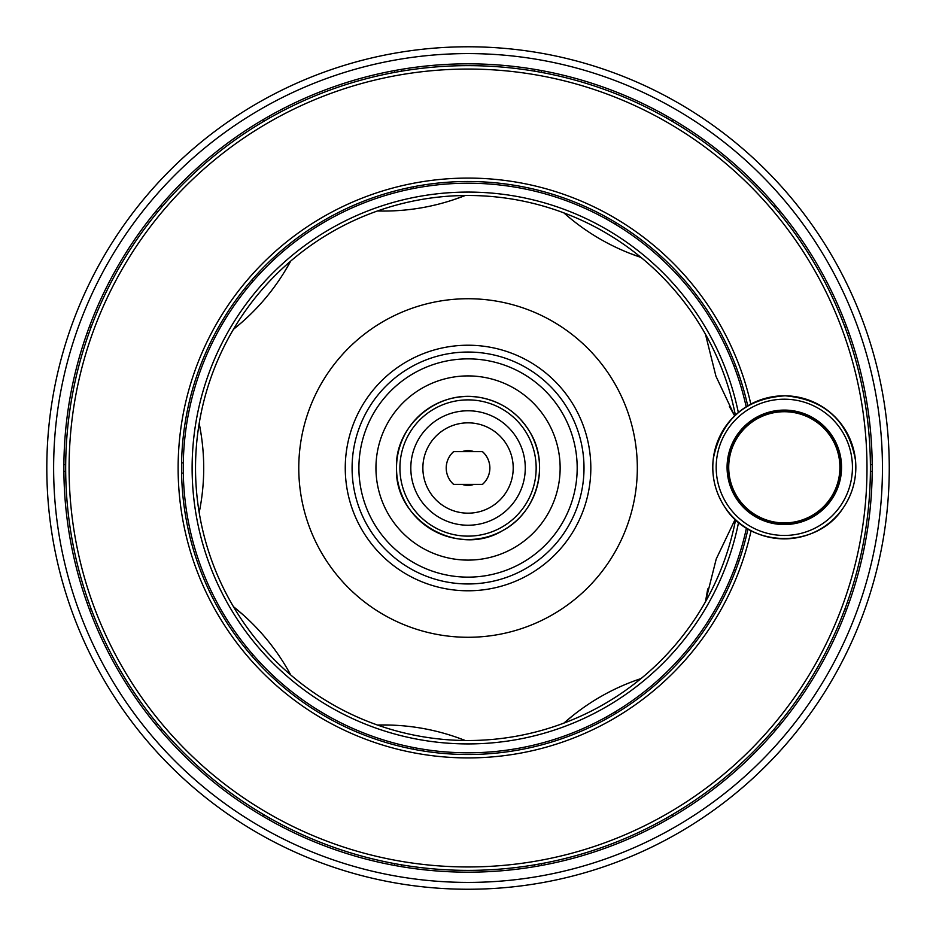<?xml version="1.0" encoding="UTF-8"?>
<svg xmlns="http://www.w3.org/2000/svg" width="936" height="936" viewBox="0 0 936 936"><rect width="100%" height="100%" fill="white"/><g stroke="black" fill="none" stroke-linecap="round" stroke-linejoin="round"><path stroke-width="1.4" d="M87.095 603.03L88.791 602.41L87.095 603.03M91.12 608.821L89.423 609.441L91.12 608.821M253.2 654.954L251.889 656.054L253.2 654.954M614.847 223.961L615.701 222.487L614.847 223.961M606.844 217.363L605.99 218.849L606.844 217.363M423.634 186.697L423.341 185.012L423.634 186.697M413.267 186.791L413.56 188.464L413.267 186.791M746.448 528.021A284.801 284.801 0 0 1 308.903 704.188A284.801 284.801 0 0 1 307.885 232.514A284.801 284.801 0 0 1 746.179 406.786A284.801 284.801 0 0 0 307.885 232.514A284.801 284.801 0 0 0 308.903 704.188A284.801 284.801 0 0 0 746.448 528.021M735.602 519.726A272.516 272.516 0 0 1 317.374 695.085A272.516 272.516 0 0 1 316.391 241.582A272.516 272.516 0 0 1 735.38 415.128A272.516 272.516 0 0 0 316.391 241.582A272.516 272.516 0 0 0 317.374 695.085A272.516 272.516 0 0 0 735.602 519.726M738.574 522.335A275.933 275.933 0 0 1 314.941 697.554A275.933 275.933 0 0 1 313.946 239.113A275.933 275.933 0 0 1 738.328 412.507A275.933 275.933 0 0 0 313.946 239.113A275.933 275.933 0 0 0 314.941 697.554A275.933 275.933 0 0 0 738.574 522.335M88.791 333.602L87.095 332.982L88.791 333.602M89.423 326.57L91.12 327.19L89.423 326.57M735.169 519.316L716.239 558.956L705.452 601.813L707.745 588.919L705.452 601.813L716.239 558.956L735.169 519.316M705.452 334.199L715.946 376.237L734.526 415.619L715.946 376.237L705.452 334.199M641.043 678.565C612.437 688.112 586.72 702.959 563.893 723.107L573.943 714.706L563.893 723.107C586.72 702.959 612.437 688.112 641.043 678.565M465.227 740.505C437.17 729.437 407.92 724.277 377.489 725.037L390.593 725.061L377.489 725.037C407.92 724.277 437.17 729.437 465.227 740.505M243.477 615.139L233.462 606.692L243.477 615.139M201.439 436.363L199.192 423.458L201.439 436.363M284.146 272.399L290.722 261.062L284.146 272.399M452.907 199.965L465.227 195.507L452.907 199.965M628.746 252.942L641.043 257.447L628.746 252.942M729.39 406.552L734.655 415.83L729.39 406.552M637.322 468A169.276 169.276 0 0 0 383.409 321.411A169.276 169.276 0 0 0 383.409 614.601A169.276 169.276 0 0 0 637.322 468A169.276 169.276 0 0 0 383.409 321.411A169.276 169.276 0 0 0 383.409 614.601A169.276 169.276 0 0 0 637.322 468M590.827 468A122.791 122.791 0 0 0 406.645 361.67A122.791 122.791 0 0 0 406.645 574.341A122.791 122.791 0 0 0 590.827 468A122.791 122.791 0 0 0 406.645 361.67A122.791 122.791 0 0 0 406.645 574.341A122.791 122.791 0 0 0 590.827 468M290.722 674.938C276.354 648.426 257.26 625.681 233.462 606.692C257.26 625.681 276.354 648.426 290.722 674.938M872.434 585.889A421.223 421.223 0 0 1 46.812 468A421.223 421.223 0 0 1 527.576 51.012A421.223 421.223 0 0 1 872.434 585.889A421.223 421.223 0 0 1 46.812 468A421.223 421.223 0 0 1 527.576 51.012A421.223 421.223 0 0 1 872.434 585.889M63.87 468A404.176 404.176 0 0 1 466.339 63.835A404.176 404.176 0 0 1 872.2 464.595A404.176 404.176 0 0 1 469.743 872.177A404.176 404.176 0 0 1 63.87 468A404.176 404.176 0 0 1 466.339 63.835A404.176 404.176 0 0 1 872.2 464.595A404.176 404.176 0 0 1 469.743 872.177A404.176 404.176 0 0 1 63.87 468M870.398 464.595L872.2 464.595L870.398 464.595M872.2 471.416L870.398 471.416L872.2 471.416M848.999 332.982L847.291 333.602L848.999 332.982M844.962 327.19L846.659 326.57L844.962 327.19M779.84 210.834L778.448 211.992L779.84 210.834M774.072 206.762L775.453 205.604L774.072 206.762M847.291 602.41L848.999 603.03L847.291 602.41M846.659 609.441L844.962 608.821L846.659 609.441M199.192 512.542C205.218 482.999 205.218 453.305 199.192 423.458C205.218 453.305 205.218 482.999 199.192 512.542M577.184 468A109.149 109.149 0 0 0 413.466 373.487A109.149 109.149 0 0 0 413.466 562.524A109.149 109.149 0 0 0 577.184 468A109.149 109.149 0 0 0 413.466 373.487A109.149 109.149 0 0 0 413.466 562.524A109.149 109.149 0 0 0 577.184 468M584.005 468A115.97 115.97 0 0 0 410.062 367.579A115.97 115.97 0 0 0 410.062 568.433A115.97 115.97 0 0 0 584.005 468A115.97 115.97 0 0 0 410.062 367.579A115.97 115.97 0 0 0 410.062 568.433A115.97 115.97 0 0 0 584.005 468M53.633 468A414.402 414.402 0 0 1 675.242 109.114A414.402 414.402 0 0 1 675.242 826.886A414.402 414.402 0 0 1 53.633 468A414.402 414.402 0 0 1 675.242 109.114A414.402 414.402 0 0 1 675.242 826.886A414.402 414.402 0 0 1 53.633 468M253.2 281.046L251.889 279.958L253.2 281.046M245.314 287.797L246.624 288.885L245.314 287.797M183.292 462.887L181.584 462.887L183.292 462.887M181.584 473.125L183.292 473.125L181.584 473.125M246.624 647.115L245.314 648.215L246.624 647.115M413.56 747.536L413.267 749.221L413.56 747.536M423.341 751L423.634 749.315L423.341 751M605.99 717.163L606.844 718.637L605.99 717.163M615.701 713.524L614.847 712.05L615.701 713.524M733.871 570.199L735.474 570.784L733.871 570.199M738.972 561.167L737.369 560.582L738.972 561.167M737.369 375.418L738.972 374.833L737.369 375.418M735.474 365.227L733.871 365.8L735.474 365.227M63.882 464.595L65.695 464.595L63.882 464.595M65.695 471.416L63.882 471.416L65.695 471.416M263.016 816.309L263.917 814.741L263.016 816.309M269.825 818.158L268.913 819.725L269.825 818.158M156.254 725.178L157.634 724.019L156.254 725.178M162.022 729.238L160.629 730.408L162.022 729.238M394.501 865.426L394.816 863.647L394.501 865.426M401.532 864.829L401.216 866.619L401.532 864.829M534.865 866.619L534.55 864.829L534.865 866.619M541.265 863.647L541.581 865.426L541.265 863.647M667.169 819.725L666.268 818.158L667.169 819.725M672.177 814.741L673.078 816.309L672.177 814.741M775.453 730.408L774.072 729.238L775.453 730.408M778.448 724.019L779.84 725.178L778.448 724.019M673.078 119.703L672.177 121.259L673.078 119.703M666.268 117.854L667.169 116.286L666.268 117.854M541.581 70.574L541.265 72.364L541.581 70.574M534.55 71.171L534.865 69.393L534.55 71.171M401.216 69.393L401.532 71.171L401.216 69.393M394.816 72.364L394.501 70.574L394.816 72.364M268.913 116.286L269.825 117.854L268.913 116.286M263.917 121.259L263.016 119.703L263.917 121.259M160.629 205.604L162.022 206.762L160.629 205.604M157.634 211.992L156.254 210.834L157.634 211.992M233.462 329.308C257.072 310.553 276.167 287.808 290.722 261.062C276.167 287.808 257.072 310.553 233.462 329.308M377.489 210.974C407.64 211.782 436.878 206.622 465.227 195.507C436.878 206.622 407.64 211.782 377.489 210.974M563.893 212.905C586.474 232.9 612.191 247.747 641.043 257.447C612.191 247.747 586.474 232.9 563.893 212.905M747.724 405.85A286.498 286.498 0 0 0 306.762 231.215A286.498 286.498 0 0 0 307.78 705.487A286.498 286.498 0 0 0 747.981 528.957A286.498 286.498 0 0 1 307.78 705.487A286.498 286.498 0 0 1 306.762 231.215A286.498 286.498 0 0 1 747.724 405.85M870.41 466.888A402.363 402.363 0 0 0 265.894 120.112A402.363 402.363 0 0 0 267.825 817.023A402.363 402.363 0 0 0 870.41 466.888A402.363 402.363 0 0 0 265.894 120.112A402.363 402.363 0 0 0 267.825 817.023A402.363 402.363 0 0 0 870.41 466.888M784.274 524.558A57.236 57.236 90 0 0 841.476 467.321A57.236 57.236 90 0 0 784.274 410.085M737.299 434.678A57.236 57.236 90 0 0 784.309 524.558A57.236 57.236 90 0 0 841.546 467.321A57.236 57.236 90 0 0 737.299 434.678M766.081 413.361A56.956 56.956 -90 0 1 840.516 458.09A56.956 56.956 -90 0 1 784.309 524.277A56.956 56.956 -90 0 1 766.081 413.361M784.309 410.366L784.239 410.366A56.956 56.956 90 0 0 727.284 467.321A56.956 56.956 90 0 0 784.239 524.277L784.309 524.277M560.137 468A92.091 92.091 0 0 0 421.996 388.253A92.091 92.091 0 0 0 421.996 547.759A92.091 92.091 0 0 0 560.137 468M453.632 484.38L482.485 484.38A21.832 21.832 0 0 0 482.485 451.632L453.656 451.632A21.797 21.797 0 0 0 453.632 484.38L453.609 484.38A21.832 21.832 0 0 1 453.609 451.632L453.656 451.632M482.461 484.38A21.797 21.797 0 0 0 482.426 451.632M473.92 451.632A17.398 17.398 0 0 0 462.162 451.632M462.162 484.38A17.398 17.398 0 0 0 473.92 484.38M513.209 468A45.174 45.174 0 0 0 445.454 428.887A45.174 45.174 0 0 0 445.454 507.125A45.174 45.174 0 0 0 513.209 468M525.271 468A57.236 57.236 0 0 0 439.429 418.439A57.236 57.236 0 0 0 439.429 517.573A57.236 57.236 0 0 0 525.271 468M750.824 404.106A289.914 289.914 0 0 0 304.551 228.583A289.914 289.914 0 0 0 305.592 708.131A289.914 289.914 0 0 0 751.093 530.689M866.993 466.9A398.958 398.958 0 0 0 267.602 123.061A398.958 398.958 0 0 0 269.521 814.063A398.958 398.958 0 0 0 866.993 466.9M843.055 508.131A71.534 71.534 -90 0 1 743.5 526.079A71.534 71.534 -90 0 1 725.552 426.512A71.534 71.534 -90 0 1 825.107 408.564A71.534 71.534 -90 0 1 843.055 508.131C816.964 549.151 749.993 548.473 724.733 506.926C715.162 492.184 711.348 476.073 713.302 458.605C721.445 419.433 745.407 398.502 785.175 395.788C824.873 399.473 848.308 420.989 855.504 460.336C857.013 477.746 852.871 493.67 843.055 508.131M840.271 506.189A68.129 68.129 -90 0 1 722.674 496.349A68.129 68.129 -90 0 1 789.984 399.438A68.129 68.129 -90 0 1 840.271 506.189M766.514 414.648A55.598 55.598 -90 0 1 838.82 478.249A55.598 55.598 -90 0 1 747.595 509.067A55.598 55.598 -90 0 1 766.514 414.648M396.513 468A71.534 71.534 0 0 1 468.047 396.466A71.534 71.534 0 0 1 539.581 468A71.534 71.534 0 0 1 468.047 539.534A71.534 71.534 0 0 1 396.513 468C394.43 427.448 436.445 388.381 481.443 397.73C502.351 402.117 518.404 413.408 529.612 431.59C549.958 463.378 538.259 511.91 502.503 530.689C457.809 557.938 394.161 520.299 396.501 468M399.918 468A68.129 68.129 0 0 1 502.105 409.009A68.129 68.129 0 0 1 502.105 527.003A68.129 68.129 0 0 1 399.918 468"/></g></svg>
